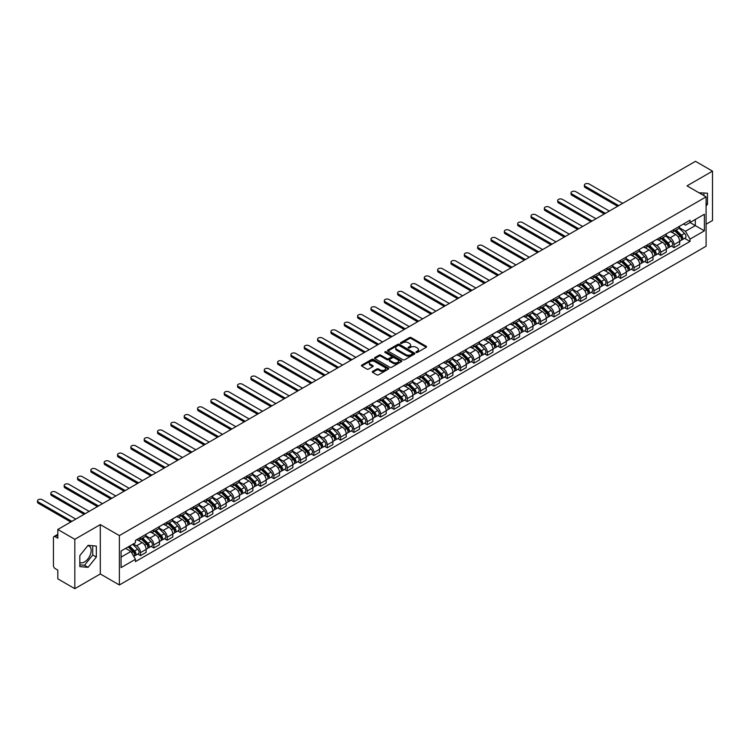 <?xml version="1.0" encoding="UTF-8"?>
<svg xmlns="http://www.w3.org/2000/svg" width="750" height="750" viewBox="0 0 750 750"><rect width="100%" height="100%" fill="white"/><g stroke="black" fill="none" stroke-linecap="round" stroke-linejoin="round"><path stroke-width="1.12" d="M416.175 352.434A0.834 0.478 0 0 0 417.347 352.434L426.262 347.278A1.191 0.684 0 0 0 426.609 346.8A1.191 0.684 0 0 0 426.262 346.312L411.159 337.594A1.191 0.684 0 0 0 409.481 337.594L400.566 342.741A0.834 0.478 0 0 0 401.737 343.416L402.891 342.75A3.797 2.194 0 0 1 408.263 342.75L409.519 343.481A3.797 2.194 0 0 1 410.634 345.028A3.797 2.194 0 0 1 409.519 346.575L408.366 347.241A0.834 0.478 0 0 0 409.547 347.925L410.7 347.259A3.797 2.194 0 0 1 416.072 347.259L417.328 347.981A3.797 2.194 0 0 1 418.444 349.537A3.797 2.194 0 0 1 417.328 351.084L416.175 351.75A0.834 0.478 0 0 0 416.175 352.434L416.175 351.75M699.084 192.825A9.431 5.447 -60 0 1 700.369 193.247A9.431 5.447 -60 0 1 701.372 194.147M87.806 545.672A9.431 5.447 -60 0 1 89.203 546.094A9.431 5.447 -60 0 1 90.647 553.659A9.431 5.447 -60 0 1 84.488 561.966A9.431 5.447 -60 0 1 79.828 562.463M372.638 371.409A1.191 0.684 0 0 0 372.291 371.897A1.191 0.684 0 0 0 372.638 372.384L376.875 374.831A1.191 0.684 0 0 0 378.553 374.831L388.453 369.113A1.191 0.684 0 0 0 388.8 368.625A1.191 0.684 0 0 0 388.453 368.137L373.35 359.419A1.191 0.684 0 0 0 371.672 359.419L361.772 365.138A1.191 0.684 0 0 0 361.425 365.625A1.191 0.684 0 0 0 361.772 366.103L366.891 369.066A1.191 0.684 0 0 0 368.569 369.066L372.806 366.619A1.191 0.684 0 0 0 373.153 366.131A1.191 0.684 0 0 0 372.806 365.644L370.266 364.181A3.178 1.837 0 0 1 369.337 362.887A3.178 1.837 0 0 1 371.297 361.191A3.178 1.837 0 0 1 374.756 361.584L384.703 367.331A3.178 1.837 0 0 1 385.631 368.625A3.178 1.837 0 0 1 383.672 370.322A3.178 1.837 0 0 1 380.212 369.919L378.553 368.962A1.191 0.684 0 0 0 376.875 368.962L372.638 371.409L372.638 372.384L376.875 369.956L376.875 368.962M119.372 535.603L100.303 524.597L74.822 539.306L57.806 529.481L695.484 161.325L712.5 171.15L687.019 185.859L706.087 196.866L119.372 535.603L119.372 584.972L706.087 246.234L706.087 196.866M402.975 359.756A1.191 0.684 0 0 0 404.653 359.756L414.553 354.037A1.191 0.684 0 0 0 414.909 353.559A1.191 0.684 0 0 0 414.553 353.072L399.45 344.353A1.191 0.684 0 0 0 397.772 344.353L387.872 350.072A1.191 0.684 0 0 0 387.525 350.55A1.191 0.684 0 0 0 387.872 351.038L402.975 359.756M385.303 352.613A0.834 0.478 0 0 1 386.147 352.725L401.494 361.584L391.603 367.294A1.191 0.684 0 0 1 389.925 367.294L374.822 358.575L379.059 356.147L379.059 355.153L374.822 357.6A1.191 0.684 0 0 0 374.475 358.087A1.191 0.684 0 0 0 374.822 358.575L374.822 357.6M379.059 356.147A1.191 0.684 0 0 1 380.738 356.147L380.738 355.153A1.191 0.684 0 0 0 379.059 355.153M380.738 355.153L386.859 358.697A1.191 0.684 0 0 0 388.538 358.697L391.35 357.066A1.191 0.684 0 0 0 391.697 356.588A1.191 0.684 0 0 0 391.35 356.1L384.975 352.416A0.834 0.478 0 0 1 386.147 351.741L401.503 360.609A1.191 0.684 0 0 1 401.85 361.088A1.191 0.684 0 0 1 401.503 361.575L401.503 360.609M74.822 539.306L74.822 588.675L57.806 578.85L57.806 570.112L55.163 568.584A2.419 1.397 -120 0 1 53.447 565.622L53.447 537.684A2.419 1.397 -120 0 1 53.953 536.569L57.806 534.347M706.087 224.213L712.5 220.519L712.5 171.15M74.822 588.675L100.303 573.966L119.372 584.972M57.806 529.481L57.806 538.219L55.163 536.691A2.419 1.397 -120 0 0 53.953 536.569M674.025 229.453A5.559 3.216 60 0 1 672.872 231.947L678.516 228.684A5.559 3.216 -120 0 0 679.669 226.191M666.019 235.434L670.087 237.787A5.559 3.216 60 0 1 674.025 244.603L679.669 241.35A5.559 3.216 -120 0 0 675.731 234.534L671.691 232.2M679.669 241.35L679.669 244.359L674.025 247.613L671.316 246.056M672.872 231.947A5.559 3.216 60 0 1 670.134 231.694M674.025 244.603L674.025 247.613M660.684 237.15A5.559 3.216 60 0 1 659.531 239.644L665.175 236.391A5.559 3.216 -120 0 0 666.328 233.887M657.984 253.753L660.684 255.319L666.328 252.056L666.328 249.047A5.559 3.216 -120 0 0 662.4 242.231L658.359 239.906M659.531 239.644A5.559 3.216 60 0 1 656.794 239.4M652.678 243.141L656.756 245.494A5.559 3.216 60 0 1 660.684 252.309L660.684 255.319M647.344 244.847A5.559 3.216 60 0 1 646.191 247.35L651.834 244.088A5.559 3.216 -120 0 0 652.987 241.594M644.644 261.459L647.344 263.016L652.987 259.762L652.987 256.744A5.559 3.216 -120 0 0 649.059 249.938L645.019 247.603M646.191 247.35A5.559 3.216 60 0 1 643.453 247.097M639.338 250.838L643.416 253.191A5.559 3.216 60 0 1 647.344 260.006L647.344 263.016M634.012 252.553A5.559 3.216 60 0 1 632.859 255.047L638.503 251.794A5.559 3.216 -120 0 0 639.656 249.291M631.303 269.156L634.012 270.722L639.656 267.459L639.656 264.45A5.559 3.216 -120 0 0 635.719 257.634L631.678 255.3M632.859 255.047A5.559 3.216 60 0 1 630.122 254.794M625.997 258.544L630.075 260.897A5.559 3.216 60 0 1 634.012 267.703L634.012 270.722M620.672 260.25A5.559 3.216 60 0 1 619.519 262.753L625.163 259.491A5.559 3.216 -120 0 0 626.316 256.997M617.962 276.853L620.672 278.419L626.316 275.156L626.316 272.147A5.559 3.216 -120 0 0 622.378 265.341L618.337 263.006M619.519 262.753A5.559 3.216 60 0 1 616.781 262.5M612.666 266.241L616.734 268.594A5.559 3.216 60 0 1 620.672 275.409L620.672 278.419M607.331 267.956A5.559 3.216 60 0 1 606.178 270.45L611.822 267.197A5.559 3.216 -120 0 0 612.975 264.694M604.622 284.559L607.331 286.116L612.975 282.863L612.975 279.853A5.559 3.216 -120 0 0 609.047 273.038L605.006 270.703M606.178 270.45A5.559 3.216 60 0 1 603.441 270.197M599.325 273.947L603.403 276.3A5.559 3.216 60 0 1 607.331 283.106L607.331 286.116M593.991 275.653A5.559 3.216 60 0 1 592.837 278.147L598.481 274.894A5.559 3.216 -120 0 0 599.634 272.4M591.291 292.256L593.991 293.822L599.634 290.559L599.634 287.55A5.559 3.216 -120 0 0 595.706 280.734L591.666 278.409M592.837 278.147A5.559 3.216 60 0 1 590.1 277.903M585.984 281.644L590.062 283.997A5.559 3.216 60 0 1 593.991 290.812L593.991 293.822M580.659 283.359A5.559 3.216 60 0 1 579.506 285.853L585.15 282.591A5.559 3.216 -120 0 0 586.294 280.097M577.95 299.962L580.659 301.519L586.303 298.266L586.303 295.256A5.559 3.216 -120 0 0 582.366 288.441L578.325 286.106M579.506 285.853A5.559 3.216 60 0 1 576.769 285.6M572.644 289.341L576.722 291.694A5.559 3.216 60 0 1 580.659 298.509L580.659 301.519M567.319 291.056A5.559 3.216 60 0 1 566.166 293.55L571.809 290.297A5.559 3.216 -120 0 0 572.962 287.794M564.609 307.659L567.319 309.225L572.962 305.963L572.962 302.953A5.559 3.216 -120 0 0 569.025 296.137L564.984 293.812M566.166 293.55A5.559 3.216 60 0 1 563.428 293.306M559.312 297.047L563.381 299.4A5.559 3.216 60 0 1 567.319 306.216L567.319 309.225M553.978 298.753A5.559 3.216 60 0 1 552.825 301.256L558.469 297.994A5.559 3.216 -120 0 0 559.622 295.5M551.269 315.366L553.978 316.922L559.622 313.669L559.622 310.65A5.559 3.216 -120 0 0 555.684 303.844L551.653 301.509M552.825 301.256A5.559 3.216 60 0 1 550.087 301.003M545.972 304.744L550.05 307.097A5.559 3.216 60 0 1 553.978 313.912L553.978 316.922M540.637 306.459A5.559 3.216 60 0 1 539.484 308.953L545.128 305.7A5.559 3.216 -120 0 0 546.281 303.197M537.938 323.062L540.637 324.628L546.281 321.366L546.281 318.356A5.559 3.216 -120 0 0 542.353 311.541L538.312 309.206M539.484 308.953A5.559 3.216 60 0 1 536.747 308.7M532.631 312.45L536.709 314.803A5.559 3.216 60 0 1 540.637 321.609L540.637 324.628M527.306 314.156A5.559 3.216 60 0 1 526.153 316.659L531.797 313.397A5.559 3.216 -120 0 0 532.941 310.903M524.597 330.759L527.306 332.325L532.941 329.062L532.941 326.053A5.559 3.216 -120 0 0 529.012 319.247L524.972 316.913M526.153 316.659A5.559 3.216 60 0 1 523.416 316.406M519.291 320.147L523.369 322.5A5.559 3.216 60 0 1 527.306 329.316L527.306 332.325M513.966 321.863A5.559 3.216 60 0 1 512.812 324.356L518.456 321.094A5.559 3.216 -120 0 0 519.609 318.6M511.256 338.466L513.966 340.022L519.609 336.769L519.609 333.759A5.559 3.216 -120 0 0 515.672 326.944L511.631 324.609M512.812 324.356A5.559 3.216 60 0 1 510.075 324.103M505.959 327.853L510.028 330.206A5.559 3.216 60 0 1 513.966 337.013L513.966 340.022M500.625 329.559A5.559 3.216 60 0 1 499.472 332.053L505.116 328.8A5.559 3.216 -120 0 0 506.269 326.306M497.916 346.163L500.625 347.728L506.269 344.466L506.269 341.456A5.559 3.216 -120 0 0 502.331 334.641L498.3 332.316M499.472 332.053A5.559 3.216 60 0 1 496.734 331.809M492.619 335.55L496.697 337.903A5.559 3.216 60 0 1 500.625 344.719L500.625 347.728M487.284 337.266A5.559 3.216 60 0 1 486.131 339.759L491.775 336.497A5.559 3.216 -120 0 0 492.928 334.003M484.584 353.869L487.284 355.425L492.928 352.172L492.928 349.163A5.559 3.216 -120 0 0 489 342.347L484.959 340.012M486.131 339.759A5.559 3.216 60 0 1 483.394 339.506M479.278 343.247L483.356 345.6A5.559 3.216 60 0 1 487.284 352.416L487.284 355.425M473.944 344.962A5.559 3.216 60 0 1 472.8 347.456L478.444 344.203A5.559 3.216 -120 0 0 479.587 341.7M471.244 361.566L473.953 363.131L479.587 359.869L479.587 356.859A5.559 3.216 -120 0 0 475.659 350.044L471.619 347.719M472.8 347.456A5.559 3.216 60 0 1 470.062 347.203M465.938 350.953L470.016 353.306A5.559 3.216 60 0 1 473.953 360.113L473.953 363.131M460.613 352.659A5.559 3.216 60 0 1 459.459 355.162L465.103 351.9A5.559 3.216 -120 0 0 466.256 349.406M457.903 369.262L460.613 370.828L466.256 367.575L466.256 364.556A5.559 3.216 -120 0 0 462.319 357.75L458.278 355.416M459.459 355.162A5.559 3.216 60 0 1 456.722 354.909M452.597 358.65L456.675 361.003A5.559 3.216 60 0 1 460.613 367.819L460.613 370.828M447.272 360.366A5.559 3.216 60 0 1 446.119 362.859L451.762 359.606A5.559 3.216 -120 0 0 452.916 357.103M444.562 376.969L447.272 378.534L452.916 375.272L452.916 372.262A5.559 3.216 -120 0 0 448.978 365.447L444.947 363.113M446.119 362.859A5.559 3.216 60 0 1 443.381 362.606M439.266 366.356L443.334 368.709A5.559 3.216 60 0 1 447.272 375.516L447.272 378.534M433.931 368.062A5.559 3.216 60 0 1 432.778 370.566L438.422 367.303A5.559 3.216 -120 0 0 439.575 364.809M431.231 384.666L433.931 386.231L439.575 382.969L439.575 379.959A5.559 3.216 -120 0 0 435.647 373.153L431.606 370.819M432.778 370.566A5.559 3.216 60 0 1 430.041 370.312M425.925 374.053L430.003 376.406A5.559 3.216 60 0 1 433.931 383.222L433.931 386.231M420.591 375.769A5.559 3.216 60 0 1 419.447 378.263L425.091 375A5.559 3.216 -120 0 0 426.234 372.506M417.891 392.372L420.591 393.928L426.234 390.675L426.234 387.666A5.559 3.216 -120 0 0 422.306 380.85L418.266 378.516M419.447 378.263A5.559 3.216 60 0 1 416.709 378.009M412.584 381.75L416.663 384.103A5.559 3.216 60 0 1 420.591 390.919L420.591 393.928M407.259 383.466A5.559 3.216 60 0 1 406.106 385.959L411.75 382.706A5.559 3.216 -120 0 0 412.903 380.212M404.55 400.069L407.259 401.634L412.903 398.372L412.903 395.363A5.559 3.216 -120 0 0 408.966 388.547L404.925 386.222M406.106 385.959A5.559 3.216 60 0 1 403.369 385.716M399.244 389.456L403.322 391.809A5.559 3.216 60 0 1 407.259 398.625L407.259 401.634M393.919 391.163A5.559 3.216 60 0 1 392.766 393.666L398.409 390.403A5.559 3.216 -120 0 0 399.562 387.909M391.209 407.775L393.919 409.331L399.562 406.078L399.562 403.059A5.559 3.216 -120 0 0 395.625 396.253L391.594 393.919M392.766 393.666A5.559 3.216 60 0 1 390.028 393.412M385.912 397.153L389.981 399.506A5.559 3.216 60 0 1 393.919 406.322L393.919 409.331M380.578 398.869A5.559 3.216 60 0 1 379.425 401.363L385.069 398.109A5.559 3.216 -120 0 0 386.222 395.606M377.878 415.472L380.578 417.037L386.222 413.775L386.222 410.766A5.559 3.216 -120 0 0 382.294 403.95L378.253 401.616M379.425 401.363A5.559 3.216 60 0 1 376.688 401.109M372.572 404.859L376.65 407.213A5.559 3.216 60 0 1 380.578 414.019L380.578 417.037M367.238 406.566A5.559 3.216 60 0 1 366.094 409.069L371.737 405.806A5.559 3.216 -120 0 0 372.881 403.312M364.537 423.169L367.238 424.734L372.881 421.481L372.881 418.463A5.559 3.216 -120 0 0 368.953 411.656L364.913 409.322M366.094 409.069A5.559 3.216 60 0 1 363.356 408.816M359.231 412.556L363.309 414.909A5.559 3.216 60 0 1 367.238 421.725L367.238 424.734M353.906 414.272A5.559 3.216 60 0 1 352.753 416.766L358.397 413.512A5.559 3.216 -120 0 0 359.55 411.009M351.197 430.875L353.906 432.431L359.55 429.178L359.55 426.169A5.559 3.216 -120 0 0 355.613 419.353L351.572 417.019M352.753 416.766A5.559 3.216 60 0 1 350.016 416.512M345.891 420.262L349.969 422.616A5.559 3.216 60 0 1 353.906 429.422L353.906 432.431M340.566 421.969A5.559 3.216 60 0 1 339.413 424.462L345.056 421.209A5.559 3.216 -120 0 0 346.209 418.716M337.856 438.572L340.566 440.138L346.209 436.875L346.209 433.866A5.559 3.216 -120 0 0 342.272 427.05L338.241 424.725M339.413 424.462A5.559 3.216 60 0 1 336.675 424.219M332.559 427.959L336.628 430.312A5.559 3.216 60 0 1 340.566 437.128L340.566 440.138M327.225 429.675A5.559 3.216 60 0 1 326.072 432.169L331.716 428.906A5.559 3.216 -120 0 0 332.869 426.412M324.525 446.278L327.225 447.834L332.869 444.581L332.869 441.572A5.559 3.216 -120 0 0 328.941 434.756L324.9 432.422M326.072 432.169A5.559 3.216 60 0 1 323.334 431.916M319.219 435.656L323.297 438.009A5.559 3.216 60 0 1 327.225 444.825L327.225 447.834M313.884 437.372A5.559 3.216 60 0 1 312.741 439.866L318.375 436.613A5.559 3.216 -120 0 0 319.528 434.109M311.184 453.975L313.884 455.541L319.528 452.278L319.528 449.269A5.559 3.216 -120 0 0 315.6 442.453L311.559 440.128M312.741 439.866A5.559 3.216 60 0 1 309.994 439.622M305.878 443.363L309.956 445.716A5.559 3.216 60 0 1 313.884 452.531L313.884 455.541M300.553 445.069A5.559 3.216 60 0 1 299.4 447.572L305.044 444.309A5.559 3.216 -120 0 0 306.197 441.816M297.844 461.681L300.553 463.238L306.197 459.984L306.197 456.966A5.559 3.216 -120 0 0 302.259 450.159L298.219 447.825M299.4 447.572A5.559 3.216 60 0 1 296.663 447.319M292.538 451.059L296.616 453.412A5.559 3.216 60 0 1 300.553 460.228L300.553 463.238M287.213 452.775A5.559 3.216 60 0 1 286.059 455.269L291.703 452.016A5.559 3.216 -120 0 0 292.856 449.513M284.503 469.378L287.213 470.944L292.856 467.681L292.856 464.672A5.559 3.216 -120 0 0 288.919 457.856L284.878 455.522M286.059 455.269A5.559 3.216 60 0 1 283.322 455.016M279.206 458.766L283.275 461.119A5.559 3.216 60 0 1 287.213 467.925L287.213 470.944M273.872 460.472A5.559 3.216 60 0 1 272.719 462.975L278.363 459.713A5.559 3.216 -120 0 0 279.516 457.219M271.172 477.075L273.872 478.641L279.516 475.378L279.516 472.369A5.559 3.216 -120 0 0 275.587 465.562L271.547 463.228M272.719 462.975A5.559 3.216 60 0 1 269.981 462.722M265.866 466.462L269.944 468.816A5.559 3.216 60 0 1 273.872 475.631L273.872 478.641M260.531 468.178A5.559 3.216 60 0 1 259.387 470.672L265.022 467.409A5.559 3.216 -120 0 0 266.175 464.916M257.831 484.781L260.531 486.337L266.175 483.084L266.175 480.075A5.559 3.216 -120 0 0 262.247 473.259L258.206 470.925M259.387 470.672A5.559 3.216 60 0 1 256.641 470.419M252.525 474.169L256.603 476.522A5.559 3.216 60 0 1 260.531 483.328L260.531 486.337M247.2 475.875A5.559 3.216 60 0 1 246.047 478.369L251.691 475.116A5.559 3.216 -120 0 0 252.844 472.622M244.491 492.478L247.2 494.044L252.844 490.781L252.844 487.772A5.559 3.216 -120 0 0 248.906 480.956L244.866 478.631M246.047 478.369A5.559 3.216 60 0 1 243.309 478.125M239.184 481.866L243.263 484.219A5.559 3.216 60 0 1 247.2 491.034L247.2 494.044M233.859 483.581A5.559 3.216 60 0 1 232.706 486.075L238.35 482.812A5.559 3.216 -120 0 0 239.503 480.319M231.15 500.184L233.859 501.741L239.503 498.488L239.503 495.478A5.559 3.216 -120 0 0 235.566 488.663L231.525 486.328M232.706 486.075A5.559 3.216 60 0 1 229.969 485.822M225.853 489.563L229.922 491.916A5.559 3.216 60 0 1 233.859 498.731L233.859 501.741M220.519 491.278A5.559 3.216 60 0 1 219.366 493.772L225.009 490.519A5.559 3.216 -120 0 0 226.163 488.016M217.819 507.881L220.519 509.447L226.163 506.184L226.163 503.175A5.559 3.216 -120 0 0 222.234 496.359L218.194 494.034M219.366 493.772A5.559 3.216 60 0 1 216.628 493.519M212.513 497.269L216.591 499.622A5.559 3.216 60 0 1 220.519 506.428L220.519 509.447M207.178 498.975A5.559 3.216 60 0 1 206.025 501.478L211.669 498.216A5.559 3.216 -120 0 0 212.822 495.722M204.478 515.578L207.178 517.144L212.822 513.891L212.822 510.872A5.559 3.216 -120 0 0 208.894 504.066L204.853 501.731M206.025 501.478A5.559 3.216 60 0 1 203.287 501.225M199.172 504.966L203.25 507.319A5.559 3.216 60 0 1 207.178 514.134L207.178 517.144M193.847 506.681A5.559 3.216 60 0 1 192.694 509.175L198.338 505.922A5.559 3.216 -120 0 0 199.491 503.419M191.137 523.284L193.847 524.85L199.491 521.587L199.491 518.578A5.559 3.216 -120 0 0 195.553 511.762L191.512 509.428M192.694 509.175A5.559 3.216 60 0 1 189.956 508.922M185.831 512.672L189.909 515.025A5.559 3.216 60 0 1 193.847 521.831L193.847 524.85M180.506 514.378A5.559 3.216 60 0 1 179.353 516.881L184.997 513.619A5.559 3.216 -120 0 0 186.15 511.125M177.797 530.981L180.506 532.547L186.15 529.284L186.15 526.275A5.559 3.216 -120 0 0 182.213 519.469L178.172 517.134M179.353 516.881A5.559 3.216 60 0 1 176.616 516.628M172.5 520.369L176.569 522.722A5.559 3.216 60 0 1 180.506 529.538L180.506 532.547M167.166 522.084A5.559 3.216 60 0 1 166.013 524.578L171.656 521.316A5.559 3.216 -120 0 0 172.809 518.822M164.456 538.688L167.166 540.244L172.809 536.991L172.809 533.981A5.559 3.216 -120 0 0 168.872 527.166L164.841 524.831M166.013 524.578A5.559 3.216 60 0 1 163.275 524.325M159.159 528.075L163.238 530.428A5.559 3.216 60 0 1 167.166 537.234L167.166 540.244M153.825 529.781A5.559 3.216 60 0 1 152.672 532.275L158.316 529.022A5.559 3.216 -120 0 0 159.469 526.528M151.125 546.384L153.825 547.95L159.469 544.688L159.469 541.678A5.559 3.216 -120 0 0 155.541 534.862L151.5 532.537M152.672 532.275A5.559 3.216 60 0 1 149.934 532.031M145.819 535.772L149.897 538.125A5.559 3.216 60 0 1 153.825 544.941L153.825 547.95M140.494 537.478A5.559 3.216 60 0 1 139.341 539.981L144.984 536.719A5.559 3.216 -120 0 0 146.128 534.225M137.784 554.091L140.494 555.647L146.137 552.394L146.137 549.375A5.559 3.216 -120 0 0 142.2 542.569L138.159 540.234M139.341 539.981A5.559 3.216 60 0 1 136.603 539.728M133.303 543.947L136.556 545.822A5.559 3.216 60 0 1 140.494 552.638L140.494 555.647M683.475 223.997L685.481 225.15L704.381 214.247L695.316 219.478L695.316 225.6L685.481 231.272L679.35 227.737M121.078 557.128L130.912 551.456L135.441 559.303L121.078 567.591L121.078 551.006L135.441 542.719L135.441 540.394L690.009 220.219L690.009 222.534L704.381 230.831L690.009 239.128L685.481 231.272M704.381 214.247L704.381 230.831M135.441 559.303L135.441 561.619L690.009 241.444L690.009 239.128M706.087 205.978L707.494 204.225L707.494 193.219L699.009 192.778M100.303 524.597L100.303 573.966M79.828 566.606L88.078 567.337L96.328 557.081L96.328 546.075L88.078 545.334L79.828 555.6L79.828 566.606M130.912 551.456L125.616 548.391M684.656 238.35L690.009 241.444M703.903 195.609L703.903 192.9M706.087 203.409L707.494 204.225M79.828 564.853L84.488 565.266L92.737 555L92.737 545.756M84.488 565.266L88.078 567.337M92.737 555L96.328 557.081M416.503 352.547L417.328 352.069A3.797 2.194 0 0 0 418.444 350.522L418.444 349.537M410.634 345.028L410.634 346.012A3.797 2.194 0 0 1 409.519 347.569L408.703 348.038M426.253 347.288L411.159 338.578A1.191 0.684 0 0 0 409.481 338.578L400.894 343.538M414.553 353.072L414.553 354.037L399.45 345.338A1.191 0.684 0 0 0 397.772 345.338L387.881 351.047L387.872 350.072M412.462 353.897A0.834 0.478 0 0 0 412.462 353.222L399.197 345.562A0.834 0.478 0 0 0 398.025 345.562L396.806 346.266A3.797 2.194 0 0 0 395.691 347.812A3.797 2.194 0 0 0 396.806 349.369L405.872 354.6A3.797 2.194 0 0 0 411.244 354.6L412.462 353.897L412.462 354.881A0.834 0.478 0 0 0 412.706 354.544L412.706 353.559M395.691 347.812L395.691 348.806A3.797 2.194 0 0 0 396.806 350.353L396.806 349.369M412.462 354.881L411.244 355.584A3.797 2.194 0 0 1 405.872 355.584L396.806 350.353M380.738 356.147L386.859 359.681A1.191 0.684 0 0 0 388.538 359.681L391.35 358.059A1.191 0.684 0 0 0 391.697 357.572L391.697 356.588M393.216 362.362A3.178 1.837 0 0 0 396.675 362.756A3.178 1.837 0 0 0 398.644 361.069A3.178 1.837 0 0 0 397.706 359.775L394.209 357.75A1.191 0.684 0 0 0 392.531 357.75L389.719 359.372A1.191 0.684 0 0 0 389.372 359.859A1.191 0.684 0 0 0 389.719 360.338L393.216 362.362L393.216 363.347A3.178 1.837 0 0 0 396.675 363.75A3.178 1.837 0 0 0 398.644 362.053L398.644 361.069M389.372 359.859L389.372 360.844A1.191 0.684 0 0 0 389.719 361.331L389.719 360.338M393.216 363.347L389.719 361.331M385.631 368.625L385.631 369.609A3.178 1.837 0 0 1 383.672 371.306A3.178 1.837 0 0 1 380.212 370.912L378.553 369.956A1.191 0.684 0 0 0 376.875 369.956M369.337 362.887L369.337 363.872A3.178 1.837 0 0 0 370.266 365.166L370.266 364.181M372.806 365.644L372.806 366.619L370.266 365.166M388.444 369.122L373.35 360.403A1.191 0.684 0 0 0 371.672 360.403L361.781 366.112L361.772 365.138M674.738 230.869L679.997 236.053A3.019 1.744 60 0 1 680.794 240.581L679.669 241.237M675.788 231.9L678.019 233.184M622.678 203.362L589.116 183.984A2.784 1.603 -0 0 0 586.087 183.637A2.784 1.603 -0 0 0 584.372 185.119A2.784 1.603 -0 0 0 585.188 186.253L618.75 205.631M675.328 230.531L681.075 236.203A1.453 0.834 60 0 1 681.459 238.378A1.453 0.834 60 0 1 681.328 238.434M676.2 230.025L681.45 235.209A3.019 1.744 60 0 1 682.247 239.747A3.019 1.744 60 0 1 681.337 239.841M679.134 228.112L684.525 233.438A3.019 1.744 60 0 1 685.322 237.966L682.247 239.747M617.634 206.269L585.188 187.537A2.784 1.603 180 0 1 584.372 186.403L584.372 185.119M661.406 238.566L666.656 243.75A3.019 1.744 60 0 1 667.453 248.287L666.328 248.934M662.447 239.597L664.678 240.891M609.338 211.059L575.784 191.681A2.784 1.603 -0 0 0 572.747 191.334A2.784 1.603 -0 0 0 571.031 192.825A2.784 1.603 -0 0 0 571.847 193.959L605.409 213.328M661.987 238.228L667.744 243.909A1.453 0.834 60 0 1 668.119 246.084A1.453 0.834 60 0 1 667.987 246.131M662.859 237.731L668.109 242.916A3.019 1.744 60 0 1 668.906 247.444A3.019 1.744 60 0 1 667.997 247.538M665.794 235.819L671.194 241.134A3.019 1.744 60 0 1 671.991 245.672L668.906 247.444M604.294 213.975L571.847 195.244A2.784 1.603 180 0 1 571.031 194.109L571.031 192.825M648.066 246.272L653.316 251.456A3.019 1.744 60 0 1 654.113 255.984L652.987 256.631M649.116 247.303L651.337 248.588M596.006 218.766L562.444 199.388A2.784 1.603 -0 0 0 559.416 199.041A2.784 1.603 -0 0 0 557.7 200.522A2.784 1.603 -0 0 0 558.506 201.656L592.069 221.034M648.647 245.934L654.403 251.606A1.453 0.834 60 0 1 654.788 253.781A1.453 0.834 60 0 1 654.656 253.837M649.519 245.428L654.769 250.612A3.019 1.744 60 0 1 655.575 255.141A3.019 1.744 60 0 1 654.656 255.244M652.463 243.516L657.853 248.841A3.019 1.744 60 0 1 658.65 253.369L655.575 255.141M590.962 221.672L558.506 202.941A2.784 1.603 180 0 1 557.7 201.806L557.7 200.522M634.725 253.969L639.984 259.153A3.019 1.744 60 0 1 640.781 263.681L639.647 264.337M635.775 255L638.006 256.284M582.666 226.463L549.103 207.084A2.784 1.603 -0 0 0 546.075 206.738A2.784 1.603 -0 0 0 544.359 208.219A2.784 1.603 -0 0 0 545.175 209.362L578.728 228.731M635.306 253.631L641.062 259.312A1.453 0.834 60 0 1 641.447 261.488A1.453 0.834 60 0 1 641.316 261.534M636.178 253.134L641.438 258.309A3.019 1.744 60 0 1 642.234 262.847A3.019 1.744 60 0 1 641.316 262.941M639.122 251.212L644.513 256.537A3.019 1.744 60 0 1 645.309 261.066L642.234 262.847M577.622 229.378L545.175 210.638A2.784 1.603 180 0 1 544.359 209.503L544.359 208.219M621.384 261.666L626.644 266.85A3.019 1.744 60 0 1 627.441 271.388L626.316 272.034M622.434 262.706L624.666 263.991M569.325 234.159L535.763 214.791A2.784 1.603 -0 0 0 532.734 214.444A2.784 1.603 -0 0 0 531.019 215.925A2.784 1.603 -0 0 0 531.834 217.059L565.397 236.438M621.975 261.337L627.722 267.009A1.453 0.834 60 0 1 628.106 269.184A1.453 0.834 60 0 1 627.975 269.241M622.837 260.831L628.097 266.016A3.019 1.744 60 0 1 628.894 270.544A3.019 1.744 60 0 1 627.984 270.647M625.781 258.919L631.172 264.234A3.019 1.744 60 0 1 631.969 268.772L628.894 270.544M564.281 237.075L531.834 218.344A2.784 1.603 180 0 1 531.019 217.209L531.019 215.925M608.053 269.372L613.303 274.556A3.019 1.744 60 0 1 614.1 279.084L612.975 279.741M609.094 270.403L611.325 271.688M555.984 241.866L522.431 222.487A2.784 1.603 -0 0 0 519.394 222.141A2.784 1.603 -0 0 0 517.678 223.622A2.784 1.603 -0 0 0 518.494 224.756L552.056 244.134M608.634 269.034L614.391 274.716A1.453 0.834 60 0 1 614.766 276.891A1.453 0.834 60 0 1 614.634 276.938M609.506 268.528L614.756 273.712A3.019 1.744 60 0 1 615.553 278.25A3.019 1.744 60 0 1 614.644 278.344M612.441 266.616L617.841 271.941A3.019 1.744 60 0 1 618.638 276.469L615.553 278.25M550.941 244.781L518.494 226.041A2.784 1.603 180 0 1 517.678 224.906L517.678 223.622M594.712 277.069L599.963 282.253A3.019 1.744 60 0 1 600.759 286.791L599.634 287.438M595.763 278.109L597.984 279.394M542.653 249.562L509.091 230.194A2.784 1.603 -0 0 0 506.062 229.838A2.784 1.603 -0 0 0 504.347 231.328A2.784 1.603 -0 0 0 505.153 232.463L538.716 251.841M595.294 276.731L601.05 282.413A1.453 0.834 60 0 1 601.434 284.587A1.453 0.834 60 0 1 601.303 284.644M596.166 276.234L601.416 281.419A3.019 1.744 60 0 1 602.222 285.947A3.019 1.744 60 0 1 601.303 286.05M599.109 274.322L604.5 279.637A3.019 1.744 60 0 1 605.297 284.175L602.222 285.947M537.6 252.478L505.153 233.747A2.784 1.603 180 0 1 504.347 232.613L504.347 231.328M581.372 284.775L586.631 289.959A3.019 1.744 60 0 1 587.428 294.488L586.294 295.144M582.422 285.806L584.653 287.091M529.312 257.269L495.75 237.891A2.784 1.603 -0 0 0 492.722 237.544A2.784 1.603 -0 0 0 491.006 239.025A2.784 1.603 -0 0 0 491.822 240.159L525.375 259.537M581.953 284.438L587.709 290.109A1.453 0.834 60 0 1 588.094 292.284A1.453 0.834 60 0 1 587.962 292.341M582.825 283.931L588.084 289.116A3.019 1.744 60 0 1 588.881 293.653A3.019 1.744 60 0 1 587.962 293.747M585.769 282.019L591.159 287.344A3.019 1.744 60 0 1 591.956 291.872L588.881 293.653M524.269 260.175L491.822 241.444A2.784 1.603 180 0 1 491.006 240.309L491.006 239.025M568.031 292.472L573.291 297.656A3.019 1.744 60 0 1 574.087 302.194L572.962 302.841M569.081 293.503L571.312 294.797M515.972 264.966L482.409 245.587A2.784 1.603 -0 0 0 479.381 245.241A2.784 1.603 -0 0 0 477.666 246.731A2.784 1.603 -0 0 0 478.481 247.866L512.044 267.234M568.622 292.134L574.369 297.816A1.453 0.834 60 0 1 574.753 299.991A1.453 0.834 60 0 1 574.622 300.038M569.484 291.637L574.744 296.822A3.019 1.744 60 0 1 575.541 301.35A3.019 1.744 60 0 1 574.631 301.444M572.428 289.725L577.819 295.041A3.019 1.744 60 0 1 578.616 299.569L575.541 301.35M510.928 267.881L478.481 249.15A2.784 1.603 180 0 1 477.666 248.006L477.666 246.731M554.7 300.178L559.95 305.363A3.019 1.744 60 0 1 560.747 309.891L559.622 310.538M555.741 301.209L557.972 302.494M502.631 272.672L469.078 253.294A2.784 1.603 -0 0 0 466.041 252.947A2.784 1.603 -0 0 0 464.325 254.428A2.784 1.603 -0 0 0 465.141 255.563L498.703 274.941M555.281 299.841L561.038 305.512A1.453 0.834 60 0 1 561.413 307.688A1.453 0.834 60 0 1 561.281 307.744M556.153 299.334L561.403 304.519A3.019 1.744 60 0 1 562.2 309.047A3.019 1.744 60 0 1 561.291 309.15M559.087 297.422L564.478 302.738A3.019 1.744 60 0 1 565.284 307.275L562.2 309.047M497.587 275.578L465.141 256.847A2.784 1.603 180 0 1 464.325 255.712L464.325 254.428M541.359 307.875L546.609 313.059A3.019 1.744 60 0 1 547.406 317.587L546.281 318.244M542.409 308.906L544.631 310.191M489.3 280.369L455.738 260.991A2.784 1.603 -0 0 0 452.709 260.644A2.784 1.603 -0 0 0 450.984 262.125A2.784 1.603 -0 0 0 451.8 263.269L485.363 282.638M541.941 307.538L547.697 313.219A1.453 0.834 60 0 1 548.081 315.394A1.453 0.834 60 0 1 547.95 315.441M542.812 307.031L548.062 312.216A3.019 1.744 60 0 1 548.859 316.753A3.019 1.744 60 0 1 547.95 316.847M545.756 305.119L551.147 310.444A3.019 1.744 60 0 1 551.944 314.972L548.859 316.753M484.247 283.284L451.8 264.544A2.784 1.603 180 0 1 450.984 263.409L450.984 262.125M528.019 315.572L533.278 320.756A3.019 1.744 60 0 1 534.075 325.294L532.941 325.941M529.069 316.613L531.291 317.897M475.959 288.066L442.397 268.697A2.784 1.603 -0 0 0 439.369 268.35A2.784 1.603 -0 0 0 437.653 269.831A2.784 1.603 -0 0 0 438.469 270.966L472.022 290.344M528.6 315.244L534.356 320.916A1.453 0.834 60 0 1 534.741 323.091A1.453 0.834 60 0 1 534.609 323.147M529.472 314.738L534.731 319.922A3.019 1.744 60 0 1 535.528 324.45A3.019 1.744 60 0 1 534.609 324.553M532.416 312.825L537.806 318.141A3.019 1.744 60 0 1 538.603 322.678L535.528 324.45M470.916 290.981L438.469 272.25A2.784 1.603 180 0 1 437.653 271.116L437.653 269.831M514.678 323.278L519.938 328.463A3.019 1.744 60 0 1 520.734 332.991L519.609 333.647M515.728 324.309L517.959 325.594M462.619 295.772L429.056 276.394A2.784 1.603 -0 0 0 426.028 276.047A2.784 1.603 -0 0 0 424.312 277.528A2.784 1.603 -0 0 0 425.128 278.663L458.691 298.041M515.269 322.941L521.016 328.612A1.453 0.834 60 0 1 521.4 330.797A1.453 0.834 60 0 1 521.269 330.844M516.131 322.434L521.391 327.619A3.019 1.744 60 0 1 522.188 332.156A3.019 1.744 60 0 1 521.278 332.25M519.075 320.522L524.466 325.847A3.019 1.744 60 0 1 525.262 330.375L522.188 332.156M457.575 298.678L425.128 279.947A2.784 1.603 180 0 1 424.312 278.812L424.312 277.528M501.347 330.975L506.597 336.159A3.019 1.744 60 0 1 507.394 340.697L506.269 341.344M502.387 332.016L504.619 333.3M449.278 303.469L415.725 284.1A2.784 1.603 -0 0 0 412.688 283.744A2.784 1.603 -0 0 0 410.972 285.234A2.784 1.603 -0 0 0 411.788 286.369L445.35 305.738M501.928 330.637L507.684 336.319A1.453 0.834 60 0 1 508.059 338.494A1.453 0.834 60 0 1 507.928 338.55M502.8 330.141L508.05 335.325A3.019 1.744 60 0 1 508.847 339.853A3.019 1.744 60 0 1 507.937 339.947M505.734 328.228L511.125 333.544A3.019 1.744 60 0 1 511.931 338.081L508.847 339.853M444.234 306.384L411.788 287.653A2.784 1.603 180 0 1 410.972 286.519L410.972 285.234M488.006 338.681L493.256 343.866A3.019 1.744 60 0 1 494.053 348.394L492.928 349.05M489.056 339.713L491.278 340.997M435.947 311.175L402.384 291.797A2.784 1.603 -0 0 0 399.356 291.45A2.784 1.603 -0 0 0 397.631 292.931A2.784 1.603 -0 0 0 398.447 294.066L432.009 313.444M488.587 338.344L494.344 344.016A1.453 0.834 60 0 1 494.728 346.191A1.453 0.834 60 0 1 494.587 346.247M489.459 337.838L494.709 343.022A3.019 1.744 60 0 1 495.506 347.559A3.019 1.744 60 0 1 494.597 347.653M492.403 335.925L497.794 341.25A3.019 1.744 60 0 1 498.591 345.778L495.506 347.559M430.894 314.081L398.447 295.35A2.784 1.603 180 0 1 397.631 294.216L397.631 292.931M474.666 346.378L479.925 351.562A3.019 1.744 60 0 1 480.722 356.091L479.587 356.747M475.716 347.409L477.938 348.703M422.606 318.872L389.044 299.494A2.784 1.603 -0 0 0 386.016 299.147A2.784 1.603 -0 0 0 384.3 300.637A2.784 1.603 -0 0 0 385.116 301.772L418.669 321.141M475.247 346.041L481.003 351.722A1.453 0.834 60 0 1 481.388 353.897A1.453 0.834 60 0 1 481.256 353.944M476.119 345.544L481.378 350.728A3.019 1.744 60 0 1 482.175 355.256A3.019 1.744 60 0 1 481.256 355.35M479.062 343.631L484.453 348.947A3.019 1.744 60 0 1 485.25 353.475L482.175 355.256M417.562 321.788L385.116 303.056A2.784 1.603 180 0 1 384.3 301.913L384.3 300.637M461.325 354.084L466.584 359.259A3.019 1.744 60 0 1 467.381 363.797L466.256 364.444M462.375 355.116L464.606 356.4M409.266 326.578L375.703 307.2A2.784 1.603 -0 0 0 372.675 306.853A2.784 1.603 -0 0 0 370.959 308.334A2.784 1.603 -0 0 0 371.775 309.469L405.328 328.847M461.916 353.747L467.662 359.419A1.453 0.834 60 0 1 468.047 361.594A1.453 0.834 60 0 1 467.916 361.65M462.778 353.241L468.038 358.425A3.019 1.744 60 0 1 468.834 362.953A3.019 1.744 60 0 1 467.925 363.056M465.722 351.328L471.112 356.644A3.019 1.744 60 0 1 471.909 361.181L468.834 362.953M404.222 329.484L371.775 310.753A2.784 1.603 180 0 1 370.959 309.619L370.959 308.334M447.994 361.781L453.244 366.966A3.019 1.744 60 0 1 454.041 371.494L452.916 372.15M449.034 362.812L451.266 364.097M395.925 334.275L362.372 314.897A2.784 1.603 -0 0 0 359.334 314.55A2.784 1.603 -0 0 0 357.619 316.031A2.784 1.603 -0 0 0 358.434 317.166L391.997 336.544M448.575 361.444L454.331 367.125A1.453 0.834 60 0 1 454.706 369.3A1.453 0.834 60 0 1 454.575 369.347M449.447 360.938L454.697 366.122A3.019 1.744 60 0 1 455.494 370.659A3.019 1.744 60 0 1 454.584 370.753M452.381 359.025L457.772 364.35A3.019 1.744 60 0 1 458.569 368.878L455.494 370.659M390.881 337.191L358.434 318.45A2.784 1.603 180 0 1 357.619 317.316L357.619 316.031M434.653 369.478L439.903 374.662A3.019 1.744 60 0 1 440.7 379.2L439.575 379.847M435.703 370.519L437.925 371.803M382.584 341.972L349.031 322.603A2.784 1.603 -0 0 0 346.003 322.256A2.784 1.603 -0 0 0 344.278 323.738A2.784 1.603 -0 0 0 345.094 324.872L378.656 344.25M435.234 369.141L440.991 374.822A1.453 0.834 60 0 1 441.375 376.997A1.453 0.834 60 0 1 441.234 377.053M436.106 368.644L441.356 373.828A3.019 1.744 60 0 1 442.153 378.356A3.019 1.744 60 0 1 441.244 378.459M439.05 366.731L444.441 372.047A3.019 1.744 60 0 1 445.238 376.584L442.153 378.356M377.541 344.887L345.094 326.156A2.784 1.603 180 0 1 344.278 325.022L344.278 323.738M421.312 377.184L426.572 382.369A3.019 1.744 60 0 1 427.369 386.897L426.234 387.553M422.362 378.216L424.584 379.5M369.253 349.678L335.691 330.3A2.784 1.603 -0 0 0 332.662 329.953A2.784 1.603 -0 0 0 330.947 331.434A2.784 1.603 -0 0 0 331.762 332.569L365.316 351.947M421.894 376.847L427.65 382.519A1.453 0.834 60 0 1 428.034 384.694A1.453 0.834 60 0 1 427.903 384.75M422.766 376.341L428.025 381.525A3.019 1.744 60 0 1 428.822 386.062A3.019 1.744 60 0 1 427.903 386.156M425.709 374.428L431.1 379.753A3.019 1.744 60 0 1 431.897 384.281L428.822 386.062M364.209 352.584L331.762 333.853A2.784 1.603 180 0 1 330.947 332.719L330.947 331.434M407.972 384.881L413.231 390.066A3.019 1.744 60 0 1 414.028 394.603L412.903 395.25M409.022 385.912L411.253 387.206M355.912 357.375L322.35 338.006A2.784 1.603 -0 0 0 319.322 337.65A2.784 1.603 -0 0 0 317.606 339.141A2.784 1.603 -0 0 0 318.422 340.275L351.975 359.644M408.553 384.544L414.309 390.225A1.453 0.834 60 0 1 414.694 392.4A1.453 0.834 60 0 1 414.562 392.447M409.425 384.047L414.684 389.231A3.019 1.744 60 0 1 415.481 393.759A3.019 1.744 60 0 1 414.572 393.853M412.369 382.134L417.759 387.45A3.019 1.744 60 0 1 418.556 391.988L415.481 393.759M350.869 360.291L318.422 341.559A2.784 1.603 180 0 1 317.606 340.425L317.606 339.141M394.641 392.587L399.891 397.772A3.019 1.744 60 0 1 400.688 402.3L399.562 402.947M395.681 393.619L397.913 394.903M342.572 365.081L309.019 345.703A2.784 1.603 -0 0 0 305.981 345.356A2.784 1.603 -0 0 0 304.266 346.837A2.784 1.603 -0 0 0 305.081 347.972L338.644 367.35M395.222 392.25L400.969 397.922A1.453 0.834 60 0 1 401.353 400.097A1.453 0.834 60 0 1 401.222 400.153M396.094 391.744L401.344 396.928A3.019 1.744 60 0 1 402.141 401.466A3.019 1.744 60 0 1 401.231 401.559M399.028 389.831L404.419 395.156A3.019 1.744 60 0 1 405.216 399.684L402.141 401.466M337.528 367.987L305.081 349.256A2.784 1.603 180 0 1 304.266 348.122L304.266 346.837M381.3 400.284L386.55 405.469A3.019 1.744 60 0 1 387.347 409.997L386.222 410.653M382.35 401.316L384.572 402.609M329.231 372.778L295.678 353.4A2.784 1.603 -0 0 0 292.65 353.053A2.784 1.603 -0 0 0 290.925 354.534A2.784 1.603 -0 0 0 291.741 355.678L325.303 375.047M381.881 399.947L387.638 405.628A1.453 0.834 60 0 1 388.022 407.803A1.453 0.834 60 0 1 387.881 407.85M382.753 399.45L388.003 404.625A3.019 1.744 60 0 1 388.8 409.163A3.019 1.744 60 0 1 387.891 409.256M385.688 397.538L391.088 402.853A3.019 1.744 60 0 1 391.884 407.381L388.8 409.163M324.188 375.694L291.741 356.953A2.784 1.603 180 0 1 290.925 355.819L290.925 354.534M367.959 407.981L373.219 413.166A3.019 1.744 60 0 1 374.016 417.703L372.881 418.35M369.009 409.022L371.231 410.306M315.9 380.475L282.338 361.106A2.784 1.603 -0 0 0 279.309 360.759A2.784 1.603 -0 0 0 277.594 362.241A2.784 1.603 -0 0 0 278.409 363.375L311.962 382.753M368.541 407.653L374.297 413.325A1.453 0.834 60 0 1 374.681 415.5A1.453 0.834 60 0 1 374.55 415.556M369.413 407.147L374.672 412.331A3.019 1.744 60 0 1 375.469 416.859A3.019 1.744 60 0 1 374.55 416.962M372.356 405.234L377.747 410.55A3.019 1.744 60 0 1 378.544 415.087L375.469 416.859M310.856 383.391L278.409 364.659A2.784 1.603 180 0 1 277.594 363.525L277.594 362.241M354.619 415.688L359.878 420.872A3.019 1.744 60 0 1 360.675 425.4L359.55 426.056M355.669 416.719L357.9 418.003M302.559 388.181L268.997 368.803A2.784 1.603 -0 0 0 265.969 368.456A2.784 1.603 -0 0 0 264.253 369.938A2.784 1.603 -0 0 0 265.069 371.072L298.622 390.45M355.2 415.35L360.956 421.031A1.453 0.834 60 0 1 361.341 423.206A1.453 0.834 60 0 1 361.209 423.253M356.072 414.844L361.331 420.028A3.019 1.744 60 0 1 362.128 424.566A3.019 1.744 60 0 1 361.209 424.659M359.016 412.931L364.406 418.256A3.019 1.744 60 0 1 365.203 422.784L362.128 424.566M297.516 391.097L265.069 372.356A2.784 1.603 180 0 1 264.253 371.222L264.253 369.938M341.288 423.384L346.537 428.569A3.019 1.744 60 0 1 347.334 433.106L346.209 433.753M342.328 424.425L344.559 425.709M289.219 395.878L255.666 376.509A2.784 1.603 -0 0 0 252.628 376.153A2.784 1.603 -0 0 0 250.912 377.644A2.784 1.603 -0 0 0 251.728 378.778L285.291 398.156M341.869 423.047L347.616 428.728A1.453 0.834 60 0 1 348 430.903A1.453 0.834 60 0 1 347.869 430.959M342.741 422.55L347.991 427.734A3.019 1.744 60 0 1 348.788 432.262A3.019 1.744 60 0 1 347.878 432.366M345.675 420.637L351.066 425.953A3.019 1.744 60 0 1 351.863 430.491L348.788 432.262M284.175 398.794L251.728 380.062A2.784 1.603 180 0 1 250.912 378.928L250.912 377.644M327.947 431.091L333.197 436.275A3.019 1.744 60 0 1 333.994 440.803L332.869 441.459M328.997 432.122L331.219 433.406M275.878 403.584L242.325 384.206A2.784 1.603 -0 0 0 239.288 383.859A2.784 1.603 -0 0 0 237.572 385.341A2.784 1.603 -0 0 0 238.387 386.475L271.95 405.853M328.528 430.753L334.284 436.425A1.453 0.834 60 0 1 334.669 438.6A1.453 0.834 60 0 1 334.528 438.656M329.4 430.247L334.65 435.431A3.019 1.744 60 0 1 335.447 439.969A3.019 1.744 60 0 1 334.537 440.062M332.334 428.334L337.734 433.659A3.019 1.744 60 0 1 338.531 438.188L335.447 439.969M270.834 406.491L238.387 387.759A2.784 1.603 180 0 1 237.572 386.625L237.572 385.341M314.606 438.788L319.856 443.972A3.019 1.744 60 0 1 320.663 448.509L319.528 449.156M315.656 439.819L317.878 441.112M262.547 411.281L228.984 391.903A2.784 1.603 -0 0 0 225.956 391.556A2.784 1.603 -0 0 0 224.241 393.047A2.784 1.603 -0 0 0 225.047 394.181L258.609 413.55M315.188 438.45L320.944 444.131A1.453 0.834 60 0 1 321.328 446.306A1.453 0.834 60 0 1 321.197 446.353M316.059 437.953L321.319 443.137A3.019 1.744 60 0 1 322.116 447.666A3.019 1.744 60 0 1 321.197 447.759M319.003 436.041L324.394 441.356A3.019 1.744 60 0 1 325.191 445.884L322.116 447.666M257.503 414.197L225.047 395.466A2.784 1.603 180 0 1 224.241 394.322L224.241 393.047M301.266 446.494L306.525 451.678A3.019 1.744 60 0 1 307.322 456.206L306.188 456.853M302.316 447.525L304.547 448.809M249.206 418.988L215.644 399.609A2.784 1.603 -0 0 0 212.616 399.262A2.784 1.603 -0 0 0 210.9 400.744A2.784 1.603 -0 0 0 211.716 401.878L245.269 421.256M301.847 446.156L307.603 451.828A1.453 0.834 60 0 1 307.987 454.003A1.453 0.834 60 0 1 307.856 454.059M302.719 445.65L307.978 450.834A3.019 1.744 60 0 1 308.775 455.363A3.019 1.744 60 0 1 307.856 455.466M305.663 443.738L311.053 449.053A3.019 1.744 60 0 1 311.85 453.591L308.775 455.363M244.162 421.894L211.716 403.163A2.784 1.603 180 0 1 210.9 402.028L210.9 400.744M287.925 454.191L293.184 459.375A3.019 1.744 60 0 1 293.981 463.903L292.856 464.559M288.975 455.222L291.206 456.506M235.866 426.684L202.312 407.306A2.784 1.603 -0 0 0 199.275 406.959A2.784 1.603 -0 0 0 197.559 408.441A2.784 1.603 -0 0 0 198.375 409.584L231.938 428.953M288.516 453.853L294.262 459.534A1.453 0.834 60 0 1 294.647 461.709A1.453 0.834 60 0 1 294.516 461.756M289.387 453.347L294.637 458.531A3.019 1.744 60 0 1 295.434 463.069A3.019 1.744 60 0 1 294.525 463.163M292.322 451.434L297.712 456.759A3.019 1.744 60 0 1 298.509 461.288L295.434 463.069M230.822 429.6L198.375 410.859A2.784 1.603 180 0 1 197.559 409.725L197.559 408.441M274.594 461.887L279.844 467.072A3.019 1.744 60 0 1 280.641 471.609L279.516 472.256M275.644 462.928L277.866 464.213M222.525 434.381L188.972 415.012A2.784 1.603 -0 0 0 185.934 414.666A2.784 1.603 -0 0 0 184.219 416.147A2.784 1.603 -0 0 0 185.034 417.281L218.597 436.659M275.175 461.559L280.931 467.231A1.453 0.834 60 0 1 281.306 469.406A1.453 0.834 60 0 1 281.175 469.462M276.047 461.053L281.297 466.238A3.019 1.744 60 0 1 282.094 470.766A3.019 1.744 60 0 1 281.184 470.869M278.981 459.141L284.381 464.456A3.019 1.744 60 0 1 285.178 468.994L282.094 470.766M217.481 437.297L185.034 418.566A2.784 1.603 180 0 1 184.219 417.431L184.219 416.147M261.253 469.594L266.503 474.778A3.019 1.744 60 0 1 267.309 479.306L266.175 479.962M262.303 470.625L264.525 471.909M209.194 442.087L175.631 422.709A2.784 1.603 -0 0 0 172.603 422.362A2.784 1.603 -0 0 0 170.887 423.844A2.784 1.603 -0 0 0 171.694 424.978L205.256 444.356M261.834 469.256L267.591 474.928A1.453 0.834 60 0 1 267.975 477.113A1.453 0.834 60 0 1 267.844 477.159M262.706 468.75L267.956 473.934A3.019 1.744 60 0 1 268.762 478.472A3.019 1.744 60 0 1 267.844 478.566M265.65 466.837L271.041 472.162A3.019 1.744 60 0 1 271.837 476.691L268.762 478.472M204.15 445.003L171.694 426.262A2.784 1.603 180 0 1 170.887 425.128L170.887 423.844M247.912 477.291L253.172 482.475A3.019 1.744 60 0 1 253.969 487.013L252.834 487.659M248.963 478.331L251.194 479.616M195.853 449.784L162.291 430.416A2.784 1.603 -0 0 0 159.262 430.059A2.784 1.603 -0 0 0 157.547 431.55A2.784 1.603 -0 0 0 158.362 432.684L191.916 452.053M248.494 476.953L254.25 482.634A1.453 0.834 60 0 1 254.634 484.809A1.453 0.834 60 0 1 254.503 484.866M249.366 476.456L254.625 481.641A3.019 1.744 60 0 1 255.422 486.169A3.019 1.744 60 0 1 254.503 486.272M252.309 474.544L257.7 479.859A3.019 1.744 60 0 1 258.497 484.397L255.422 486.169M190.809 452.7L158.362 433.969A2.784 1.603 180 0 1 157.547 432.834L157.547 431.55M234.572 484.997L239.831 490.181A3.019 1.744 60 0 1 240.628 494.709L239.503 495.366M235.622 486.028L237.853 487.312M182.513 457.491L148.95 438.113A2.784 1.603 -0 0 0 145.922 437.766A2.784 1.603 -0 0 0 144.206 439.247A2.784 1.603 -0 0 0 145.022 440.381L178.584 459.759M235.162 484.659L240.909 490.331A1.453 0.834 60 0 1 241.294 492.506A1.453 0.834 60 0 1 241.163 492.562M236.025 484.153L241.284 489.338A3.019 1.744 60 0 1 242.081 493.875A3.019 1.744 60 0 1 241.172 493.969M238.969 482.241L244.359 487.566A3.019 1.744 60 0 1 245.156 492.094L242.081 493.875M177.469 460.397L145.022 441.666A2.784 1.603 180 0 1 144.206 440.531L144.206 439.247M221.241 492.694L226.491 497.878A3.019 1.744 60 0 1 227.287 502.416L226.163 503.062M222.281 493.725L224.512 495.019M169.172 465.188L135.619 445.809A2.784 1.603 -0 0 0 132.581 445.463A2.784 1.603 -0 0 0 130.866 446.953A2.784 1.603 -0 0 0 131.681 448.087L165.244 467.456M221.822 492.356L227.578 498.038A1.453 0.834 60 0 1 227.953 500.212A1.453 0.834 60 0 1 227.822 500.259M222.694 491.859L227.944 497.044A3.019 1.744 60 0 1 228.741 501.572A3.019 1.744 60 0 1 227.831 501.666M225.628 489.947L231.028 495.262A3.019 1.744 60 0 1 231.825 499.791L228.741 501.572M164.128 468.103L131.681 449.372A2.784 1.603 180 0 1 130.866 448.228L130.866 446.953M207.9 500.4L213.15 505.575A3.019 1.744 60 0 1 213.947 510.113L212.822 510.759M208.95 501.431L211.172 502.716M155.841 472.894L122.278 453.516A2.784 1.603 -0 0 0 119.25 453.169A2.784 1.603 -0 0 0 117.534 454.65A2.784 1.603 -0 0 0 118.341 455.784L151.903 475.162M208.481 500.062L214.238 505.734A1.453 0.834 60 0 1 214.622 507.909A1.453 0.834 60 0 1 214.491 507.966M209.353 499.556L214.603 504.741A3.019 1.744 60 0 1 215.409 509.269A3.019 1.744 60 0 1 214.491 509.372M212.297 497.644L217.688 502.959A3.019 1.744 60 0 1 218.484 507.497L215.409 509.269M150.797 475.8L118.341 457.069A2.784 1.603 180 0 1 117.534 455.934L117.534 454.65M194.559 508.097L199.819 513.281A3.019 1.744 60 0 1 200.616 517.809L199.481 518.466M195.609 509.128L197.841 510.413M142.5 480.591L108.938 461.212A2.784 1.603 -0 0 0 105.909 460.866A2.784 1.603 -0 0 0 104.194 462.347A2.784 1.603 -0 0 0 105.009 463.481L138.562 482.859M195.141 507.759L200.897 513.441A1.453 0.834 60 0 1 201.281 515.616A1.453 0.834 60 0 1 201.15 515.662M196.013 507.253L201.272 512.438A3.019 1.744 60 0 1 202.069 516.975A3.019 1.744 60 0 1 201.15 517.069M198.956 505.341L204.347 510.666A3.019 1.744 60 0 1 205.144 515.194L202.069 516.975M137.456 483.506L105.009 464.766A2.784 1.603 180 0 1 104.194 463.631L104.194 462.347M181.219 515.794L186.478 520.978A3.019 1.744 60 0 1 187.275 525.516L186.15 526.163M182.269 516.834L184.5 518.119M129.159 488.288L95.597 468.919A2.784 1.603 -0 0 0 92.569 468.572A2.784 1.603 -0 0 0 90.853 470.053A2.784 1.603 -0 0 0 91.669 471.188L125.231 490.566M181.809 515.456L187.556 521.138A1.453 0.834 60 0 1 187.941 523.312A1.453 0.834 60 0 1 187.809 523.369M182.672 514.959L187.931 520.144A3.019 1.744 60 0 1 188.728 524.672A3.019 1.744 60 0 1 187.819 524.775M185.616 513.047L191.006 518.362A3.019 1.744 60 0 1 191.803 522.9L188.728 524.672M124.116 491.203L91.669 472.472A2.784 1.603 180 0 1 90.853 471.337L90.853 470.053M167.888 523.5L173.138 528.684A3.019 1.744 60 0 1 173.934 533.212L172.809 533.869M168.928 524.531L171.159 525.816M115.819 495.994L82.266 476.616A2.784 1.603 -0 0 0 79.228 476.269A2.784 1.603 -0 0 0 77.513 477.75A2.784 1.603 -0 0 0 78.328 478.884L111.891 498.263M168.469 523.162L174.225 528.834A1.453 0.834 60 0 1 174.6 531.009A1.453 0.834 60 0 1 174.469 531.066M169.341 522.656L174.591 527.841A3.019 1.744 60 0 1 175.388 532.378A3.019 1.744 60 0 1 174.478 532.472M172.275 520.744L177.675 526.069A3.019 1.744 60 0 1 178.472 530.597L175.388 532.378M110.775 498.9L78.328 480.169A2.784 1.603 180 0 1 77.513 479.034L77.513 477.75M154.547 531.197L159.797 536.381A3.019 1.744 60 0 1 160.594 540.919L159.469 541.566M155.597 532.238L157.819 533.522M102.487 503.691L68.925 484.322A2.784 1.603 -0 0 0 65.897 483.966A2.784 1.603 -0 0 0 64.181 485.456A2.784 1.603 -0 0 0 64.987 486.591L98.55 505.959M155.128 530.859L160.884 536.541A1.453 0.834 60 0 1 161.269 538.716A1.453 0.834 60 0 1 161.137 538.762M156 530.363L161.25 535.547A3.019 1.744 60 0 1 162.047 540.075A3.019 1.744 60 0 1 161.137 540.169M158.944 528.45L164.334 533.766A3.019 1.744 60 0 1 165.131 538.303L162.047 540.075M97.434 506.606L64.987 487.875A2.784 1.603 180 0 1 64.181 486.741L64.181 485.456M141.206 538.903L146.466 544.087A3.019 1.744 60 0 1 147.263 548.616L146.128 549.263M142.256 539.934L144.488 541.219M89.147 511.397L55.584 492.019A2.784 1.603 -0 0 0 52.556 491.672A2.784 1.603 -0 0 0 50.841 493.153A2.784 1.603 -0 0 0 51.656 494.288L85.209 513.666M141.788 538.566L147.544 544.237A1.453 0.834 60 0 1 147.928 546.413A1.453 0.834 60 0 1 147.797 546.469M142.659 538.059L147.919 543.244A3.019 1.744 60 0 1 148.716 547.781A3.019 1.744 60 0 1 147.797 547.875M145.603 536.147L150.994 541.472A3.019 1.744 60 0 1 151.791 546L148.716 547.781M84.103 514.303L51.656 495.572A2.784 1.603 180 0 1 50.841 494.438L50.841 493.153M128.184 546.909L133.125 551.784A3.019 1.744 60 0 1 133.922 556.312L133.772 556.406M128.916 547.631L131.147 548.925M75.806 519.094L42.244 499.716A2.784 1.603 -0 0 0 39.216 499.369A2.784 1.603 -0 0 0 37.5 500.85A2.784 1.603 -0 0 0 38.316 501.994L71.878 521.362M128.766 546.572L134.203 551.944A1.453 0.834 60 0 1 134.588 554.119A1.453 0.834 60 0 1 134.456 554.166M129.637 546.066L134.578 550.95A3.019 1.744 60 0 1 135.375 555.478A3.019 1.744 60 0 1 134.466 555.572M132.713 544.294L137.653 549.169A3.019 1.744 60 0 1 138.45 553.697L135.375 555.478M70.763 522.009L38.316 503.269A2.784 1.603 180 0 1 37.5 502.134L37.5 500.85M153.825 544.941L159.469 541.678M167.166 537.234L172.809 533.981M180.506 529.538L186.15 526.275M193.847 521.831L199.491 518.578M207.178 514.134L212.822 510.872M220.519 506.428L226.163 503.175M233.859 498.731L239.503 495.478M247.2 491.034L252.844 487.772M260.531 483.328L266.175 480.075M273.872 475.631L279.516 472.369M287.213 467.925L292.856 464.672M300.553 460.228L306.197 456.966M313.884 452.531L319.528 449.269M327.225 444.825L332.869 441.572M340.566 437.128L346.209 433.866M353.906 429.422L359.55 426.169M367.238 421.725L372.881 418.463M380.578 414.019L386.222 410.766M393.919 406.322L399.562 403.059M407.259 398.625L412.903 395.363M420.591 390.919L426.234 387.666M433.931 383.222L439.575 379.959M447.272 375.516L452.916 372.262M460.613 367.819L466.256 364.556M473.953 360.113L479.587 356.859M487.284 352.416L492.928 349.163M500.625 344.719L506.269 341.456M513.966 337.013L519.609 333.759M527.306 329.316L532.941 326.053M540.637 321.609L546.281 318.356M553.978 313.912L559.622 310.65M567.319 306.216L572.962 302.953M580.659 298.509L586.303 295.256M593.991 290.812L599.634 287.55M607.331 283.106L612.975 279.853M620.672 275.409L626.316 272.147M634.012 267.703L639.656 264.45M647.344 260.006L652.987 256.744M660.684 252.309L666.328 249.047M140.494 552.638L146.137 549.375M136.556 545.822L142.2 542.569M149.897 538.125L155.541 534.862M163.238 530.428L168.872 527.166M176.569 522.722L182.213 519.469M189.909 515.025L195.553 511.762M203.25 507.319L208.894 504.066M216.591 499.622L222.234 496.359M229.922 491.916L235.566 488.663M243.263 484.219L248.906 480.956M256.603 476.522L262.247 473.259M269.944 468.816L275.587 465.562M283.275 461.119L288.919 457.856M296.616 453.412L302.259 450.159M309.956 445.716L315.6 442.453M323.297 438.009L328.941 434.756M336.628 430.312L342.272 427.05M349.969 422.616L355.613 419.353M363.309 414.909L368.953 411.656M376.65 407.213L382.294 403.95M389.981 399.506L395.625 396.253M403.322 391.809L408.966 388.547M416.663 384.103L422.306 380.85M430.003 376.406L435.647 373.153M443.334 368.709L448.978 365.447M456.675 361.003L462.319 357.75M470.016 353.306L475.659 350.044M483.356 345.6L489 342.347M496.697 337.903L502.331 334.641M510.028 330.206L515.672 326.944M523.369 322.5L529.012 319.247M536.709 314.803L542.353 311.541M550.05 307.097L555.684 303.844M563.381 299.4L569.025 296.137M576.722 291.694L582.366 288.441M590.062 283.997L595.706 280.734M603.403 276.3L609.047 273.038M616.734 268.594L622.378 265.341M630.075 260.897L635.719 257.634M643.416 253.191L649.059 249.938M656.756 245.494L662.4 242.231M670.087 237.787L675.731 234.534M57.806 535.163L55.163 536.691M417.328 352.069L417.328 351.084M408.366 347.925L408.366 347.241M409.519 347.569L409.519 346.575M400.566 343.416L400.566 342.741M409.481 338.578L409.481 337.594M411.159 338.578L411.159 337.594M426.262 347.278L426.262 346.312M397.772 345.338L397.772 344.353M399.45 345.338L399.45 344.353M405.872 355.584L405.872 354.6M411.244 355.584L411.244 354.6M386.859 359.681L386.859 358.697M388.538 359.681L388.538 358.697M391.35 358.059L391.35 357.066M386.147 352.725L386.147 351.741M378.553 369.956L378.553 368.962M380.212 370.912L380.212 369.919M371.672 360.403L371.672 359.419M373.35 360.403L373.35 359.419M388.453 369.113L388.453 368.137M679.997 236.053L678.263 237.056M681.759 237.722L681.216 238.031M684.525 233.438L681.45 235.209M585.188 187.537L585.188 186.253M666.656 243.75L664.922 244.753M668.428 245.419L667.875 245.738M671.194 241.134L668.109 242.916M571.847 195.244L571.847 193.959M653.316 251.456L651.581 252.45M655.087 253.116L654.544 253.434M657.853 248.841L654.769 250.612M558.506 202.941L558.506 201.656M639.984 259.153L638.241 260.156M641.747 260.822L641.203 261.131M644.513 256.537L641.438 258.309M545.175 210.638L545.175 209.362M626.644 266.85L624.909 267.853M628.406 268.519L627.863 268.837M631.172 264.234L628.097 266.016M531.834 218.344L531.834 217.059M613.303 274.556L611.569 275.559M615.066 276.225L614.522 276.534M617.841 271.941L614.756 273.712M518.494 226.041L518.494 224.756M599.963 282.253L598.228 283.256M601.734 283.922L601.191 284.241M604.5 279.637L601.416 281.419M505.153 233.747L505.153 232.463M586.631 289.959L584.888 290.963M588.394 291.628L587.85 291.938M591.159 287.344L588.084 289.116M491.822 241.444L491.822 240.159M573.291 297.656L571.556 298.659M575.053 299.325L574.509 299.644M577.819 295.041L574.744 296.822M478.481 249.15L478.481 247.866M559.95 305.363L558.216 306.356M561.712 307.022L561.169 307.341M564.478 302.738L561.403 304.519M465.141 256.847L465.141 255.563M546.609 313.059L544.875 314.062M548.381 314.728L547.837 315.038M551.147 310.444L548.062 312.216M451.8 264.544L451.8 263.269M533.278 320.756L531.534 321.759M535.041 322.425L534.497 322.744M537.806 318.141L534.731 319.922M438.469 272.25L438.469 270.966M519.938 328.463L518.203 329.466M521.7 330.131L521.156 330.441M524.466 325.847L521.391 327.619M425.128 279.947L425.128 278.663M506.597 336.159L504.862 337.162M508.359 337.828L507.816 338.147M511.125 333.544L508.05 335.325M411.788 287.653L411.788 286.369M493.256 343.866L491.522 344.869M495.028 345.525L494.484 345.844M497.794 341.25L494.709 343.022M398.447 295.35L398.447 294.066M479.925 351.562L478.181 352.566M481.687 353.231L481.144 353.541M484.453 348.947L481.378 350.728M385.116 303.056L385.116 301.772M466.584 359.259L464.85 360.262M468.347 360.928L467.803 361.247M471.112 356.644L468.038 358.425M371.775 310.753L371.775 309.469M453.244 366.966L451.509 367.969M455.006 368.634L454.462 368.944M457.772 364.35L454.697 366.122M358.434 318.45L358.434 317.166M439.903 374.662L438.169 375.666M441.675 376.331L441.131 376.65M444.441 372.047L441.356 373.828M345.094 326.156L345.094 324.872M426.572 382.369L424.828 383.372M428.334 384.037L427.791 384.347M431.1 379.753L428.025 381.525M331.762 333.853L331.762 332.569M413.231 390.066L411.497 391.069M414.994 391.734L414.45 392.053M417.759 387.45L414.684 389.231M318.422 341.559L318.422 340.275M399.891 397.772L398.156 398.775M401.653 399.431L401.109 399.75M404.419 395.156L401.344 396.928M305.081 349.256L305.081 347.972M386.55 405.469L384.816 406.472M388.322 407.137L387.769 407.447M391.088 402.853L388.003 404.625M291.741 356.953L291.741 355.678M373.219 413.166L371.475 414.169M374.981 414.834L374.438 415.153M377.747 410.55L374.672 412.331M278.409 364.659L278.409 363.375M359.878 420.872L358.144 421.875M361.641 422.541L361.097 422.85M364.406 418.256L361.331 420.028M265.069 372.356L265.069 371.072M346.537 428.569L344.803 429.572M348.3 430.238L347.756 430.556M351.066 425.953L347.991 427.734M251.728 380.062L251.728 378.778M333.197 436.275L331.462 437.278M334.969 437.944L334.416 438.253M337.734 433.659L334.65 435.431M238.387 387.759L238.387 386.475M319.856 443.972L318.122 444.975M321.628 445.641L321.084 445.959M324.394 441.356L321.319 443.137M225.047 395.466L225.047 394.181M306.525 451.678L304.791 452.672M308.287 453.337L307.744 453.656M311.053 449.053L307.978 450.834M211.716 403.163L211.716 401.878M293.184 459.375L291.45 460.378M294.947 461.044L294.403 461.353M297.712 456.759L294.637 458.531M198.375 410.859L198.375 409.584M279.844 467.072L278.109 468.075M281.616 468.741L281.062 469.059M284.381 464.456L281.297 466.238M185.034 418.566L185.034 417.281M266.503 474.778L264.769 475.781M268.275 476.447L267.731 476.756M271.041 472.162L267.956 473.934M171.694 426.262L171.694 424.978M253.172 482.475L251.428 483.478M254.934 484.144L254.391 484.462M257.7 479.859L254.625 481.641M158.362 433.969L158.362 432.684M239.831 490.181L238.097 491.184M241.594 491.85L241.05 492.159M244.359 487.566L241.284 489.338M145.022 441.666L145.022 440.381M226.491 497.878L224.756 498.881M228.262 499.547L227.709 499.856M231.028 495.262L227.944 497.044M131.681 449.372L131.681 448.087M213.15 505.575L211.416 506.578M214.922 507.244L214.378 507.562M217.688 502.959L214.603 504.741M118.341 457.069L118.341 455.784M199.819 513.281L198.075 514.284M201.581 514.95L201.037 515.259M204.347 510.666L201.272 512.438M105.009 464.766L105.009 463.481M186.478 520.978L184.744 521.981M188.241 522.647L187.697 522.966M191.006 518.362L187.931 520.144M91.669 472.472L91.669 471.188M173.138 528.684L171.403 529.688M174.9 530.353L174.356 530.662M177.675 526.069L174.591 527.841M78.328 480.169L78.328 478.884M159.797 536.381L158.062 537.384M161.569 538.05L161.025 538.369M164.334 533.766L161.25 535.547M64.987 487.875L64.987 486.591M146.466 544.087L144.722 545.091M148.228 545.747L147.684 546.066M150.994 541.472L147.919 543.244M51.656 495.572L51.656 494.288M133.125 551.784L131.606 552.656M134.887 553.453L134.344 553.762M137.653 549.169L134.578 550.95M38.316 503.269L38.316 501.994"/></g></svg>
